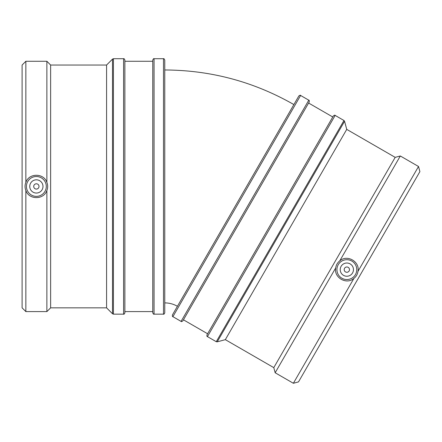 <?xml version="1.0" encoding="UTF-8"?>
<svg xmlns="http://www.w3.org/2000/svg" width="442" height="442" viewBox="0 0 442 442"><rect width="100%" height="100%" fill="white"/><g stroke="black" fill="none" stroke-linecap="round" stroke-linejoin="round"><path stroke-width="0.66" d="M177.413 306.289A25.299 25.299 0 0 0 164.767 302.897M344.55 268.305A2.646 2.646 0 0 0 346.843 272.278A2.646 2.646 0 0 0 349.136 268.305A2.646 2.646 0 0 0 344.55 268.305M341.113 266.322A6.619 6.619 0 0 1 352.572 266.322A6.619 6.619 0 0 1 346.843 276.244A6.619 6.619 0 0 1 341.113 266.322M338.246 264.664A9.928 9.928 0 0 1 353.285 262.078A9.928 9.928 0 0 1 353.097 277.338A9.928 9.928 0 0 1 338.246 264.664M357.959 271.405C357.545 274.261 356.208 276.582 353.937 278.366C346.561 285.096 333.588 277.604 335.727 267.858C336.141 264.996 337.484 262.675 339.749 260.89C347.125 254.161 360.097 261.653 357.959 271.405L418.524 166.496L400.319 155.982L339.749 260.89M418.524 166.496L419.9 171.623L311.743 358.965L298.499 381.899L293.366 383.275L275.162 372.761L273.786 367.633L395.192 157.358L400.319 155.982M275.162 372.761L335.727 267.858M298.864 95.936L172.43 314.925C172.33 316.245 172.485 316.826 172.894 316.671L300.61 95.466C300.521 95.03 299.941 95.185 298.864 95.936M300.61 95.466L308.781 100.185L181.071 321.389L172.894 316.671M181.071 321.389C181.165 321.826 181.745 321.666 182.811 320.92L309.245 101.931C309.361 100.632 309.207 100.047 308.781 100.185M333.406 115.876L206.972 334.87C206.856 336.163 207.011 336.743 207.442 336.611L335.152 115.412C335.069 114.975 334.489 115.13 333.406 115.876M273.786 367.633L225.337 339.66L217.232 341.832L344.567 121.279L343.97 120.5L216.26 341.705L207.442 336.611M225.337 339.66L346.738 129.384L344.567 121.279M293.366 383.275L353.937 278.366M207.613 333.765L183.452 319.815M39.012 186.436A2.646 2.646 0 0 1 35.045 188.728A2.646 2.646 0 0 1 35.045 184.143A2.646 2.646 0 0 1 39.012 186.436M42.984 186.436A6.619 6.619 0 0 1 33.056 192.165A6.619 6.619 0 0 1 33.056 180.706A6.619 6.619 0 0 1 42.984 186.436M46.294 186.436A9.928 9.928 0 0 1 34.564 196.198A9.928 9.928 0 0 1 27.095 182.889A9.928 9.928 0 0 1 46.294 186.436M25.857 190.458C24.785 187.778 24.785 185.099 25.857 182.413C28.874 172.899 43.857 172.899 46.88 182.413C47.951 185.099 47.951 187.778 46.88 190.458C43.857 199.972 28.874 199.972 25.857 190.458L25.857 311.593L46.88 311.593L46.88 190.458M25.857 311.593L22.1 307.842L22.1 65.035L25.857 61.278L46.88 61.278L50.631 65.035L50.631 307.842L46.88 311.593M46.88 61.278L46.88 182.413M164.767 312.87L164.767 60.001C164.214 58.819 163.789 58.394 163.49 58.725L163.49 314.146C163.789 314.477 164.214 314.052 164.767 312.87M163.49 314.146L154.054 314.146L154.054 58.725L163.49 58.725M154.054 58.725C153.755 58.394 153.33 58.819 152.777 60.001L152.777 312.87C153.33 314.052 153.755 314.477 154.054 314.146M124.876 312.87L124.876 60.001C124.329 58.819 123.904 58.394 123.6 58.725L123.6 314.146C123.904 314.477 124.329 314.052 124.876 312.87M123.6 314.146L113.417 314.146L113.417 58.725L123.6 58.725M106.577 65.035L106.577 307.842L112.511 313.776L112.511 59.101L106.577 65.035L50.631 65.035M25.857 61.278L25.857 182.413M124.876 61.278L152.777 61.278M293.875 104.572C253.874 81.715 210.84 70.184 164.767 69.974M343.97 120.5L335.152 115.412M216.26 341.705L217.232 341.832M395.192 157.358L346.738 129.384M332.771 116.986L308.61 103.036M113.417 58.725L112.511 59.101M113.417 314.146L112.511 313.776M50.631 307.842L106.577 307.842M124.876 311.593L152.777 311.593"/></g></svg>
